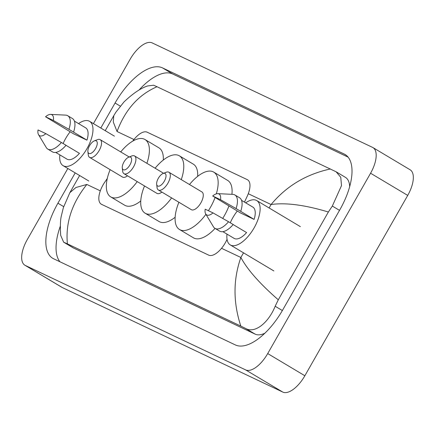 <?xml version="1.0" encoding="UTF-8"?>
<svg xmlns="http://www.w3.org/2000/svg" width="435" height="435" viewBox="0 0 435 435"><rect width="100%" height="100%" fill="white"/><g stroke="black" fill="none" stroke-linecap="round" stroke-linejoin="round"><path stroke-width="0.65" d="M107.282 178.497L104.721 182.254A18.227 8.303 -59.2 0 0 103.035 184.946A18.227 8.303 -59.2 0 0 101.224 204.167A18.227 8.303 -59.2 0 0 101.545 204.336L208.697 255.138A18.227 8.303 -59.2 0 0 226.706 240.087L227.048 239.353M244.475 202.101L247.221 196.223A18.227 8.303 -59.2 0 0 247.586 179.807A18.227 8.303 -59.2 0 0 247.265 179.639L147.188 132.196A18.227 8.303 -59.2 0 0 132.767 141.109M93.422 123.627L130.141 59.252A24.3 11.071 120.8 0 1 152.212 42.918L372.561 147.383A24.3 11.071 120.8 0 1 372.991 147.612L410.134 169.791A24.3 11.071 120.8 0 1 407.72 195.413L304.859 375.748A24.3 11.071 120.8 0 1 282.788 392.082L62.439 287.617A24.3 11.071 120.8 0 1 62.009 287.388L24.866 265.209A24.3 11.071 120.8 0 1 27.28 239.587L67.833 168.492M372.991 147.612A24.3 11.071 120.8 0 1 370.571 173.233L267.71 353.568A24.3 11.071 120.8 0 1 245.639 369.902L25.29 265.437A24.3 11.071 120.8 0 1 24.866 265.209M75.206 172.891L57.92 203.199A52.243 23.8 -59.2 0 0 52.722 258.292A52.243 23.8 -59.2 0 0 53.635 258.781L235.34 344.922A52.243 23.8 -59.2 0 0 282.788 309.807L339.931 209.621A52.243 23.8 -59.2 0 0 345.134 154.534A52.243 23.8 -59.2 0 0 344.215 154.044L162.516 67.898A52.243 23.8 -59.2 0 0 115.063 103.013L100.795 128.031M60.313 226.189A52.243 23.8 -59.2 0 0 59.932 261.767M348.136 157.155L172.728 73.999A52.243 23.8 -59.2 0 0 138.857 90.208M349.691 186.626A32.804 14.942 -59.2 0 0 345.385 177.322L336.114 171.787L340.752 177.29L341.508 185.614L332.324 206.065L328.371 212.008L278.291 299.807L275.176 306.251C268.602 322.569 255.073 333.792 245.704 328.49L240.827 326.087C233.078 302.439 233.095 279.564 240.876 257.471C247.336 269.569 259.809 283.68 278.291 299.807M79.632 175.533L69.85 192.683L75.946 187.49L86.848 184.451C71.895 203.145 65.408 222.948 67.398 243.866L63.63 242.164L72.901 247.7A32.804 14.942 -59.2 0 0 73.477 248.004L255.182 334.145A32.804 14.942 -59.2 0 0 264.839 333.221M157.024 86.734C138.547 94.727 125.22 109.653 117.048 131.506L113.29 122.028L113.774 115.677L115.884 112.203L123.953 101.969C132.931 93.443 140.837 88.104 147.661 85.951L153.631 85.216L157.024 86.734L336.114 171.787M67.398 243.866L240.827 326.087M63.63 242.164L60.693 235.373C60.101 226.238 60.345 219.626 61.433 215.537L63.385 207.571L69.85 192.683M328.371 212.008C304.81 204.934 285.713 202.444 271.07 204.532C286.426 186.071 306.218 174.212 330.453 168.954M78.539 123.583A25.817 11.761 120.8 0 1 89.583 121.332A25.817 11.761 120.8 0 1 87.016 148.558A25.817 11.761 120.8 0 1 63.113 165.67A25.817 11.761 120.8 0 1 59.856 154.882M63.118 143.528A25.817 11.761 120.8 0 1 65.685 138.444A25.817 11.761 120.8 0 1 70.133 131.8M50.634 114.4L65.663 115.123A19.439 8.858 120.8 0 1 67.74 115.721A19.439 8.858 120.8 0 1 68.931 129.326L86.951 140.157L73.265 133.665L45.544 116.759A12.147 5.535 120.8 0 1 50.634 114.4A12.147 5.535 120.8 0 1 53.38 120.473L45.544 116.759M74.407 121.12L85.695 127.857A18.227 8.303 120.8 0 1 86.951 140.157M53.38 120.473L68.931 129.326M67.74 115.721L72.384 118.494A19.439 8.858 120.8 0 1 73.575 132.099M66.017 145.328L79.436 153.337A18.227 8.303 120.8 0 1 67.006 159.15L55.723 152.413M45.86 133.654A12.147 5.535 120.8 0 1 38.53 134.671A12.147 5.535 120.8 0 1 38.024 129.94L45.86 133.654L61.411 142.511A19.439 8.858 120.8 0 1 47.812 149.107A19.439 8.858 120.8 0 1 46.295 147.563L38.53 134.671M61.411 142.511L66.055 145.285A19.439 8.858 120.8 0 1 52.456 151.875L47.812 149.107M245.683 202.824A25.817 11.761 120.8 0 1 256.732 200.573A25.817 11.761 120.8 0 1 254.16 227.799A25.817 11.761 120.8 0 1 230.262 244.91A25.817 11.761 120.8 0 1 226.999 234.122M230.267 222.769A25.817 11.761 120.8 0 1 232.828 217.685A25.817 11.761 120.8 0 1 237.282 211.04M217.777 193.64L232.812 194.363A19.439 8.858 120.8 0 1 234.889 194.962A19.439 8.858 120.8 0 1 236.075 208.566L254.1 219.398L240.408 212.905L212.693 196A12.147 5.535 120.8 0 1 217.777 193.64A12.147 5.535 120.8 0 1 220.529 199.714L212.693 196M241.555 200.361L252.838 207.098A18.227 8.303 120.8 0 1 254.1 219.398M220.529 199.714L236.075 208.566M234.889 194.962L239.533 197.735A19.439 8.858 120.8 0 1 240.718 211.339M233.16 224.569L246.58 232.578A18.227 8.303 120.8 0 1 234.155 238.391L222.867 231.654M213.009 212.894A12.147 5.535 120.8 0 1 205.673 213.911A12.147 5.535 120.8 0 1 205.173 209.181L213.009 212.894L228.554 221.752A19.439 8.858 120.8 0 1 214.955 228.348A19.439 8.858 120.8 0 1 213.444 226.804L205.673 213.911M228.554 221.752L233.198 224.525A19.439 8.858 120.8 0 1 219.599 231.115L214.955 228.348M95.586 148.569A7.292 3.322 120.8 0 1 90.828 153.386A7.292 3.322 120.8 0 1 87.903 151.646A7.292 3.322 120.8 0 1 89.561 145.714A7.292 3.322 120.8 0 1 94.324 140.891A7.292 3.322 120.8 0 1 95.586 148.569M94.324 140.891L97.375 139.673A10.326 4.703 120.8 0 1 100.186 139.657A10.326 4.703 120.8 0 1 99.158 150.548A10.326 4.703 120.8 0 1 89.599 157.394A10.326 4.703 120.8 0 1 88.278 154.909L87.903 151.646M89.599 157.394L122.567 177.078A10.326 4.703 -59.2 0 0 127.504 175.794M137.232 181.602A33.413 15.22 120.8 0 1 110.735 196.897A33.413 15.22 120.8 0 1 110.137 169.655M140.75 200.981A33.413 15.22 120.8 0 1 124.666 205.217L110.735 196.897M120.729 151.924A33.413 15.22 120.8 0 1 144.991 139.521A33.413 15.22 120.8 0 1 146.889 163.315M144.991 139.521L158.922 147.84A33.413 15.22 120.8 0 1 163.288 160.058M129.967 164.865A7.292 3.322 120.8 0 1 125.209 169.688A7.292 3.322 120.8 0 1 122.284 167.948A7.292 3.322 120.8 0 1 123.942 162.01A7.292 3.322 120.8 0 1 128.706 157.193A7.292 3.322 120.8 0 1 129.967 164.865M128.706 157.193L131.756 155.975A10.326 4.703 120.8 0 1 134.573 155.958A10.326 4.703 120.8 0 1 133.545 166.85A10.326 4.703 120.8 0 1 123.98 173.695A10.326 4.703 120.8 0 1 122.659 171.211L122.284 167.948M123.98 173.695L156.948 193.379A10.326 4.703 -59.2 0 0 161.885 192.096M171.613 197.903A33.413 15.22 120.8 0 1 145.116 213.199A33.413 15.22 120.8 0 1 144.523 185.957M175.131 217.277A33.413 15.22 120.8 0 1 159.047 221.513L145.116 213.199M155.11 168.22A33.413 15.22 120.8 0 1 179.372 155.822A33.413 15.22 120.8 0 1 181.275 179.617M179.372 155.822L193.303 164.136A33.413 15.22 120.8 0 1 197.669 176.354M164.348 181.167A7.292 3.322 120.8 0 1 159.591 185.984A7.292 3.322 120.8 0 1 156.665 184.244A7.292 3.322 120.8 0 1 158.324 178.312A7.292 3.322 120.8 0 1 163.087 173.489A7.292 3.322 120.8 0 1 164.348 181.167M163.087 173.489L166.143 172.276A10.326 4.703 120.8 0 1 168.954 172.26A10.326 4.703 120.8 0 1 167.926 183.151A10.326 4.703 120.8 0 1 158.367 189.992A10.326 4.703 120.8 0 1 157.046 187.512L156.665 184.244M158.367 189.992L191.335 209.675A10.326 4.703 -59.2 0 0 200.894 202.83A10.326 4.703 -59.2 0 0 201.922 191.944L168.954 172.26M215.069 197.544A33.413 15.22 120.8 0 1 210.431 207.354A33.413 15.22 120.8 0 1 208.398 210.709M205.918 214.314A33.413 15.22 120.8 0 1 179.497 229.495A33.413 15.22 120.8 0 1 178.905 202.259M228.924 206.049A33.413 15.22 120.8 0 1 224.362 215.673A33.413 15.22 120.8 0 1 222.715 218.419M215.075 228.418A33.413 15.22 120.8 0 1 193.428 237.814L179.497 229.495M189.491 184.522A33.413 15.22 120.8 0 1 213.754 172.124A33.413 15.22 120.8 0 1 216.325 193.836M213.754 172.124L227.684 180.438A33.413 15.22 120.8 0 1 231.915 194.32M243.524 252.827L240.876 257.471L221.535 248.303M100.311 190.834L86.848 184.451M248.282 193.727L271.07 204.532L269.113 207.968M133.958 139.526L117.048 131.506M245.639 369.902L282.788 392.082M267.71 353.568L304.859 375.748M370.571 173.233L407.72 195.413M25.29 265.437L62.439 287.617M63.679 206.636L57.92 203.199M120.288 106.135L115.063 103.013M172.728 73.999L162.516 67.898M345.999 155.105L344.215 154.044M339.512 210.355L332.324 206.065M282.364 310.541L275.176 306.251M255.182 334.145L245.704 328.49M73.477 248.004L64.005 242.349M113.774 115.677L105.221 130.669M63.113 165.67L88.811 181.014M89.583 121.332L114.4 136.15M230.262 244.91L273.909 270.972M256.732 200.573L300.378 226.635M100.186 139.657L129.211 156.986M134.573 155.958L163.598 173.288"/></g></svg>

